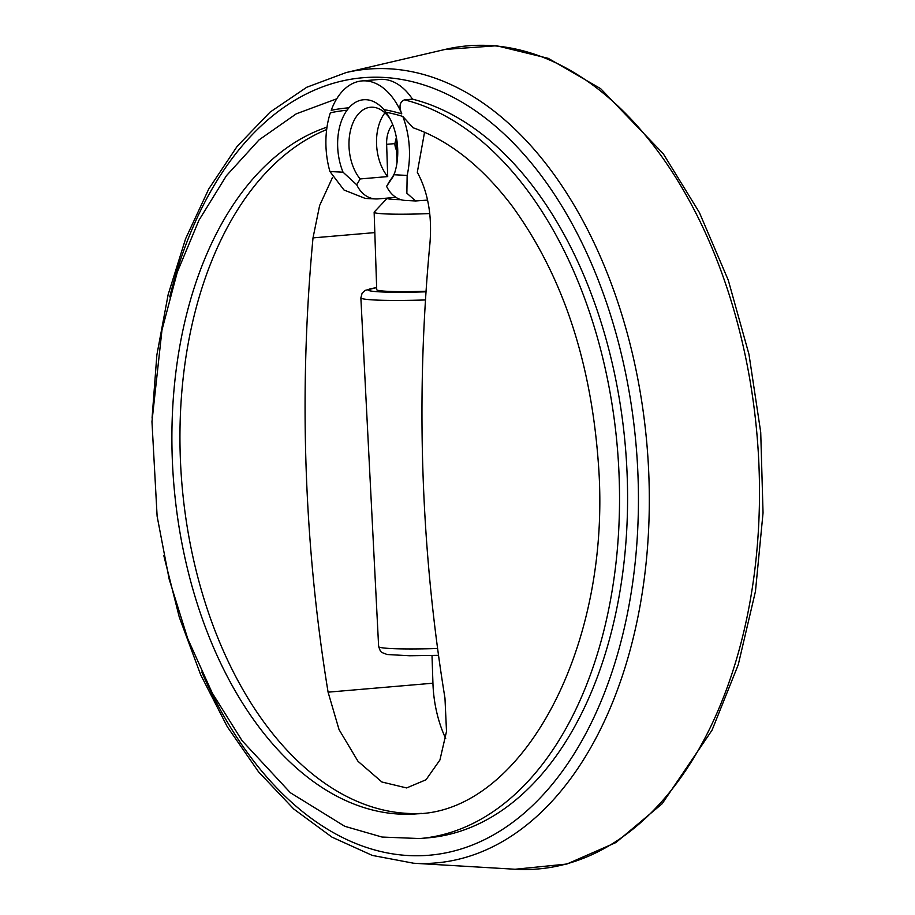 <?xml version="1.0" encoding="UTF-8"?>
<svg xmlns="http://www.w3.org/2000/svg" width="915" height="915" viewBox="0 0 915 915"><rect width="100%" height="100%" fill="white"/><g stroke="black" fill="none" stroke-linecap="round" stroke-linejoin="round"><path stroke-width="1.37" d="M392.684 124.612A24.064 14.869 -94.9 0 0 386.633 144.33L394.868 143.621L396.367 137.364M394.868 143.621A13.508 10.591 92.9 0 0 394.868 143.678A13.508 10.591 92.9 0 0 396.595 150.46M386.633 144.33L387.708 176.584L360.155 178.94L356.736 184.807A30.023 23.527 92.9 0 0 375.527 198.944L365.268 198.429L344.017 190.023L329.926 171.528L343.045 172.192A48.404 29.898 85.1 0 1 347.002 110.258L348.935 107.821A48.404 29.898 85.1 0 1 383.854 109.583L385.958 112.225A48.404 29.898 85.1 0 1 388.532 116.114A48.404 29.898 85.1 0 1 394.033 174.754L407.152 175.417L406.866 193.191L415.639 200.968L405.391 200.454A30.023 23.527 -87.1 0 1 386.61 186.317L390.03 180.449A40.329 24.911 85.1 0 0 394.617 173.049M415.639 200.968L427.557 200.099M386.61 186.317L393.656 175.772M329.926 171.528A67.287 41.564 85.1 0 1 330.361 112.808A359.137 221.819 -94.9 0 1 347.002 110.258M424.549 132.252L417.309 172.317C428.048 192.07 432.246 215.894 429.901 243.779A1412.451 1106.933 -87.1 0 0 444.965 698.054L446.509 731.44L439.932 759.976L426.024 779.763L406.626 787.941L381.91 782.005L358.028 761.337L339.042 729.587L328.085 692.163L432.932 683.208A94.211 58.183 -94.9 0 0 445.708 738.554M407.152 175.417A67.287 41.564 85.1 0 0 402.817 116.457L413.077 127.768C448.876 140.247 481.839 166.256 511.943 205.795C561.913 274.351 590.701 359.812 598.284 462.178C612.81 645.018 523.174 810.541 417.583 813.79A347.849 214.842 -94.9 0 1 176.732 511.199A347.849 214.842 -94.9 0 1 326.998 127.151M336.72 98.831L296.266 113.826L259.059 139.881L226.417 175.714L198.921 220.286L177.258 272.224L161.978 330.006L151.959 421.621L157.117 516.197L169.149 579.092L187.712 638.636L212.269 693.067L242.132 740.75L290.398 792.756L344.772 826.302L382.058 837.053L419.699 838.552L427.751 837.854A372.702 230.191 -94.9 0 0 627.461 485.671A372.702 230.191 -94.9 0 0 412.516 99.152A67.287 41.564 85.1 0 0 379.714 79.411L361.974 80.92A67.287 41.564 85.1 0 0 331.219 110.315A361.402 223.214 85.1 0 1 348.935 107.821M419.699 838.552A372.702 230.191 -94.9 0 0 619.409 486.357A372.702 230.191 -94.9 0 0 404.464 99.838C399.649 101.92 398.757 106.598 401.788 113.872A361.402 223.214 85.1 0 0 383.854 109.583M402.817 116.457A359.137 221.819 -94.9 0 0 385.958 112.225M432.006 655.54L432.932 683.208M332.545 177.384L319.621 205.532L313.01 237.889A1412.451 1106.933 92.9 0 0 328.085 692.163M361.974 80.92A67.287 41.564 85.1 0 1 401.788 113.872M375.527 198.944A30.023 23.527 92.9 0 0 378.032 198.898L395.955 197.365M326.666 129.575A347.849 214.842 -94.9 0 0 185.287 514.219A347.849 214.842 -94.9 0 0 421.541 813.389M404.464 99.838L412.516 99.152M426.058 291.233A48.449 3.203 178.1 0 1 376.717 289.678L374.144 212.246A48.449 3.203 178.1 0 1 374.246 212.028L387.274 198.166A34.942 2.31 178.1 0 1 387.342 198.109M429.73 213.561A48.449 3.203 178.1 0 1 374.144 212.246M401.022 199.699A34.942 2.31 178.1 0 1 387.274 198.166M387.708 176.584A40.329 24.911 85.1 0 1 384.941 112.831M360.155 178.94A40.329 24.911 85.1 0 1 349.599 135.191A40.329 24.911 85.1 0 1 370.598 107.249A40.329 24.911 85.1 0 1 389.973 118.687M356.736 184.807L343.045 172.192M397.419 144.742A23.962 1.578 178.1 0 1 396.389 144.318L397.007 162.687M313.01 237.889L374.83 232.604M437.61 648.483A58.366 3.854 178.1 0 1 378.638 646.596L380.411 651.148L381.784 652.464L387.137 654.511L409.588 655.758L438.537 655.334M425.498 299.948A64.565 4.266 178.1 0 1 360.865 297.832L362.123 293.166L365.245 290.341L376.648 287.63M426.024 291.805A57.062 3.763 178.1 0 1 375.527 291.565A57.062 3.763 178.1 0 1 376.648 287.687M515.134 869.25A413.054 255.113 -94.9 0 0 757.071 435.7A413.054 255.113 -94.9 0 0 445.17 49.421L496.639 45.75L548.222 58.331L600.629 88.652L663.249 153.72L699.357 212.474L728.271 280.162L748.973 354.334L760.72 432.269L763.041 512.88L755.458 591.365L738.256 664.725L712.042 730.181L662.163 803.736L615.887 842.566L566.865 864.046L515.134 869.25L413.637 863.234A398.38 246.055 -94.9 0 0 646.974 445.102A398.38 246.055 -94.9 0 0 346.167 72.548L445.17 49.421M201.746 671.987A390.145 240.965 -94.9 0 0 574.7 752.919A390.145 240.965 -94.9 0 0 523.597 153.983A390.145 240.965 -94.9 0 0 169.744 296.918M396.733 139.435A23.962 23.962 0 0 0 396.389 144.318M378.638 646.596L360.865 297.832M413.637 863.234L372.291 855.411L331.962 837.134L293.738 809.009L258.556 771.86L227.263 726.693L200.614 674.675L179.294 617.179L163.831 555.702M346.167 72.548L306.731 87.268L270.074 112.122L237.168 146.331L208.78 188.913L185.596 238.758L168.154 294.561L156.877 354.871L152.062 418.098"/></g></svg>
